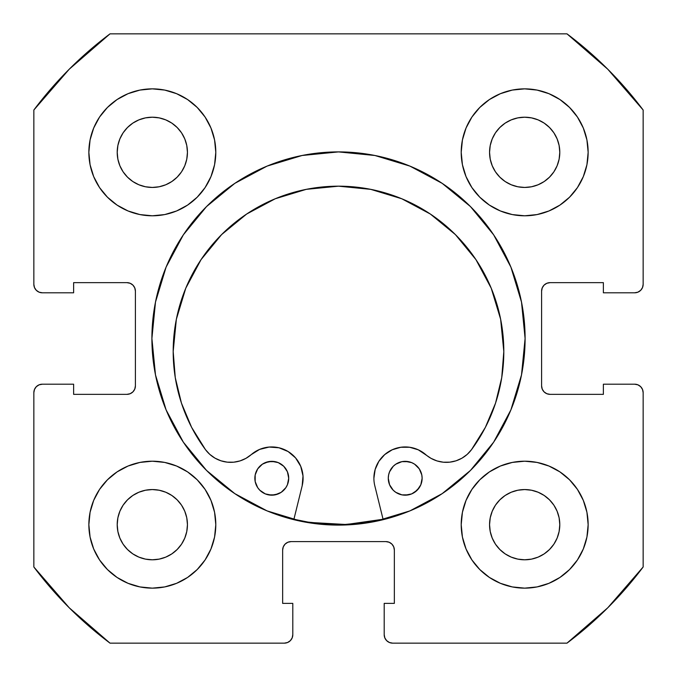 <?xml version="1.0" encoding="UTF-8"?>
<svg xmlns="http://www.w3.org/2000/svg" width="677" height="677" viewBox="0 0 677 677"><rect width="100%" height="100%" fill="white"/><g stroke="black" fill="none" stroke-linecap="round" stroke-linejoin="round"><path stroke-width="1.02" d="M302.035 155.498A186.598 186.598 0 0 0 151.902 338.5A186.598 186.598 0 0 1 338.5 151.902A186.598 186.598 0 0 1 525.098 338.5A186.598 186.598 0 0 0 521.527 302.154M521.502 302.035A186.598 186.598 0 0 0 374.965 155.498M374.846 155.473A186.598 186.598 0 0 0 302.154 155.473M588.144 524.675A63.469 63.469 0 0 1 524.675 588.144A63.469 63.469 0 0 1 461.206 524.675L462.425 537.056L466.038 548.962L471.903 559.938L479.798 569.552L489.412 577.447L500.388 583.312L512.294 586.925L524.675 588.144L537.056 586.925L548.962 583.312L559.938 577.447L569.552 569.552L577.447 559.938L583.312 548.962L586.925 537.056L588.144 524.675L586.925 512.294L583.312 500.388L577.447 489.412L569.552 479.798L559.938 471.903L548.962 466.038L537.056 462.425L524.675 461.206L512.294 462.425L500.388 466.038L489.412 471.903L479.798 479.798L471.903 489.412L466.038 500.388L462.425 512.294L461.206 524.675A63.469 63.469 0 0 1 524.675 461.206A63.469 63.469 0 0 1 588.144 524.675M215.794 524.675A63.469 63.469 0 0 1 152.325 588.144A63.469 63.469 0 0 1 88.856 524.675L90.075 537.056L93.688 548.962L99.553 559.938L107.448 569.552L117.062 577.447L128.038 583.312L139.944 586.925L152.325 588.144L164.706 586.925L176.612 583.312L187.588 577.447L197.202 569.552L205.097 559.938L210.962 548.962L214.575 537.056L215.794 524.675L214.575 512.294L210.962 500.388L205.097 489.412L197.202 479.798L187.588 471.903L176.612 466.038L164.706 462.425L152.325 461.206L139.944 462.425L128.038 466.038L117.062 471.903L107.448 479.798L99.553 489.412L93.688 500.388L90.075 512.294L88.856 524.675A63.469 63.469 0 0 1 152.325 461.206A63.469 63.469 0 0 1 215.794 524.675M588.144 152.325A63.469 63.469 0 0 1 524.675 215.794A63.469 63.469 0 0 1 461.206 152.325L462.425 164.706L466.038 176.612L471.903 187.588L479.798 197.202L489.412 205.097L500.388 210.962L512.294 214.575L524.675 215.794L537.056 214.575L548.962 210.962L559.938 205.097L569.552 197.202L577.447 187.588L583.312 176.612L586.925 164.706L588.144 152.325L586.925 139.944L583.312 128.038L577.447 117.062L569.552 107.448L559.938 99.553L548.962 93.688L537.056 90.075L524.675 88.856L512.294 90.075L500.388 93.688L489.412 99.553L479.798 107.448L471.903 117.062L466.038 128.038L462.425 139.944L461.206 152.325A63.469 63.469 0 0 1 524.675 88.856A63.469 63.469 0 0 1 588.144 152.325L586.925 164.706M215.794 152.325A63.469 63.469 0 0 1 152.325 215.794A63.469 63.469 0 0 1 88.856 152.325L90.075 164.706L93.688 176.612L99.553 187.588L107.448 197.202L117.062 205.097L128.038 210.962L139.944 214.575L152.325 215.794L164.706 214.575L176.612 210.962L187.588 205.097L197.202 197.202L205.097 187.588L210.962 176.612L214.575 164.706L215.794 152.325L214.575 139.944L210.962 128.038L205.097 117.062L197.202 107.448L187.588 99.553L176.612 93.688L164.706 90.075L152.325 88.856L139.944 90.075L128.038 93.688L117.062 99.553L107.448 107.448L99.553 117.062L93.688 128.038L90.075 139.944L88.856 152.325A63.469 63.469 0 0 1 152.325 88.856A63.469 63.469 0 0 1 215.794 152.325M186.767 159.18L187.444 152.325A35.119 35.119 0 0 1 152.325 187.444A35.119 35.119 0 0 1 117.206 152.325A35.119 35.119 0 0 1 152.325 117.206A35.119 35.119 0 0 1 187.444 152.325L186.767 159.18L184.77 165.763L181.529 171.84L177.154 177.154L171.84 181.529L165.763 184.77L159.18 186.767L152.325 187.444L145.47 186.767L138.887 184.77L132.81 181.529L127.496 177.154L123.121 171.84L119.88 165.763L117.883 159.18L117.206 152.325L117.883 145.47L119.88 138.887L123.121 132.81L127.496 127.496L132.81 123.121L138.887 119.88L145.47 117.883L152.325 117.206L159.18 117.883L165.763 119.88L171.84 123.121L177.154 127.496L181.529 132.81L184.77 138.887L186.767 145.47L187.444 152.325L186.767 145.47L184.77 138.887L181.529 132.81L177.154 127.496L171.84 123.121L165.763 119.88M559.117 159.18L559.794 152.325A35.119 35.119 0 0 1 524.675 187.444A35.119 35.119 0 0 1 489.556 152.325A35.119 35.119 0 0 1 524.675 117.206A35.119 35.119 0 0 1 559.794 152.325L559.117 159.18L557.12 165.763L553.879 171.84L549.504 177.154L544.19 181.529L538.113 184.77L531.53 186.767L524.675 187.444L517.82 186.767L511.237 184.77L505.16 181.529L499.846 177.154L495.471 171.84L492.23 165.763L490.233 159.18L489.556 152.325L490.233 145.47L492.23 138.887L495.471 132.81L499.846 127.496L505.16 123.121L511.237 119.88L517.82 117.883L524.675 117.206L531.53 117.883L538.113 119.88L544.19 123.121L549.504 127.496L553.879 132.81L557.12 138.887L559.117 145.47L559.794 152.325L559.117 145.47L557.12 138.887L553.879 132.81L549.504 127.496L544.19 123.121L538.113 119.88M186.767 531.53L187.444 524.675A35.119 35.119 0 0 1 152.325 559.794A35.119 35.119 0 0 1 117.206 524.675A35.119 35.119 0 0 1 152.325 489.556A35.119 35.119 0 0 1 187.444 524.675L186.767 531.53L184.77 538.113L181.529 544.19L177.154 549.504L171.84 553.879L165.763 557.12L159.18 559.117L152.325 559.794L145.47 559.117L138.887 557.12L132.81 553.879L127.496 549.504L123.121 544.19L119.88 538.113L117.883 531.53L117.206 524.675L117.883 517.82L119.88 511.237L123.121 505.16L127.496 499.846L132.81 495.471L138.887 492.23L145.47 490.233L152.325 489.556L159.18 490.233L165.763 492.23L171.84 495.471L177.154 499.846L181.529 505.16L184.77 511.237L186.767 517.82L187.444 524.675L186.767 517.82L184.77 511.237L181.529 505.16L177.154 499.846L171.84 495.471L165.763 492.23M559.117 531.53L559.794 524.675A35.119 35.119 0 0 1 524.675 559.794A35.119 35.119 0 0 1 489.556 524.675A35.119 35.119 0 0 1 524.675 489.556A35.119 35.119 0 0 1 559.794 524.675L559.117 531.53L557.12 538.113L553.879 544.19L549.504 549.504L544.19 553.879L538.113 557.12L531.53 559.117L524.675 559.794L517.82 559.117L511.237 557.12L505.16 553.879L499.846 549.504L495.471 544.19L492.23 538.113L490.233 531.53L489.556 524.675L490.233 517.82L492.23 511.237L495.471 505.16L499.846 499.846L505.16 495.471L511.237 492.23L517.82 490.233L524.675 489.556L531.53 490.233L538.113 492.23L544.19 495.471L549.504 499.846L553.879 505.16L557.12 511.237L559.117 517.82L559.794 524.675L559.117 517.82L557.12 511.237L553.879 505.16L549.504 499.846L544.19 495.471L538.113 492.23M34.493 287.581L36.33 290.323L39.071 292.159L42.312 292.803A8.462 8.462 0 0 1 33.85 284.34L33.85 110.012A380.812 380.812 0 0 1 110.012 33.85L566.987 33.85L607.777 69.223L643.15 110.012L643.15 284.34L642.507 287.581L640.67 290.323L637.929 292.159L634.688 292.803L603.376 292.803L603.376 282.647L550.062 282.647L546.821 283.291L544.08 285.127L542.243 287.869L541.6 291.11L541.6 385.89L542.243 389.131L544.08 391.873L546.821 393.709L550.062 394.352L603.376 394.352L603.376 384.197L634.688 384.197L637.929 384.841L640.67 386.677L642.507 389.419L643.15 392.66L643.15 566.987L607.777 607.777L566.987 643.15L392.66 643.15L389.419 642.507L386.677 640.67L384.841 637.929L384.197 634.688L384.197 603.376L394.352 603.376L394.352 550.062L393.709 546.821L391.873 544.08L389.131 542.243L385.89 541.6L291.11 541.6L287.869 542.243L285.127 544.08L283.291 546.821L282.647 550.062L282.647 603.376L292.803 603.376L292.803 634.688L292.159 637.929L290.323 640.67L287.581 642.507L284.34 643.15L110.012 643.15L69.223 607.777L33.85 566.987L33.85 392.66L34.493 389.419L36.33 386.677L39.071 384.841L42.312 384.197L73.624 384.197L73.624 394.352L126.937 394.352L130.179 393.709L132.92 391.873L134.757 389.131L135.4 385.89L135.4 291.11L134.757 287.869L132.92 285.127L130.179 283.291L126.937 282.647L73.624 282.647L73.624 292.803L42.312 292.803L39.071 292.159L36.33 290.323L34.493 287.581L33.85 284.34L33.85 110.012L69.223 69.223L110.012 33.85L566.987 33.85A380.812 380.812 0 0 1 643.15 110.012L643.15 284.34L642.507 287.581L640.67 290.323L637.929 292.159L634.688 292.803L603.376 292.803L603.376 282.647L550.062 282.647A8.462 8.462 0 0 0 541.6 291.11L542.243 287.869M374.965 521.502A186.598 186.598 0 0 0 525.098 338.5A186.598 186.598 0 0 1 338.5 525.098A186.598 186.598 0 0 1 151.902 338.5L155.49 374.906L166.102 409.907L183.349 442.166L206.553 470.447L234.834 493.651L267.093 510.898L302.094 521.51L338.5 525.098L374.906 521.51L409.907 510.898L442.166 493.651L470.447 470.447L493.651 442.166L510.898 409.907L521.51 374.906L525.098 338.5L521.51 302.094L510.898 267.093L493.651 234.834L470.447 206.553L442.166 183.349L409.907 166.102L374.906 155.49L338.5 151.902L302.094 155.49L267.093 166.102L234.834 183.349L206.553 206.553L183.349 234.834L166.102 267.093L155.49 302.094L151.902 338.5A186.598 186.598 0 0 0 155.473 374.846M546.821 393.709L550.062 394.352A8.462 8.462 0 0 1 541.6 385.89L541.6 291.11M550.062 394.352L603.376 394.352L603.376 384.197L634.688 384.197L637.929 384.841L640.67 386.677L642.507 389.419L643.15 392.66L643.15 566.987A380.812 380.812 0 0 1 566.987 643.15L392.66 643.15L389.419 642.507L386.677 640.67L384.841 637.929M389.131 542.243L385.89 541.6A8.462 8.462 0 0 1 394.352 550.062L394.352 603.376L384.197 603.376L384.197 634.688A8.462 8.462 0 0 0 392.66 643.15M283.291 546.821L282.647 550.062A8.462 8.462 0 0 1 291.11 541.6L385.89 541.6M282.647 550.062L282.647 603.376L292.803 603.376L292.803 634.688L292.159 637.929L290.323 640.67L287.581 642.507M292.803 634.688A8.462 8.462 0 0 1 284.34 643.15L110.012 643.15A380.812 380.812 0 0 1 33.85 566.987L33.85 392.66L34.493 389.419L36.33 386.677L39.071 384.841M134.757 389.131L135.4 385.89A8.462 8.462 0 0 1 126.937 394.352L73.624 394.352L73.624 384.197L42.312 384.197A8.462 8.462 0 0 0 33.85 392.66M130.179 283.291L126.937 282.647A8.462 8.462 0 0 1 135.4 291.11L135.4 385.89M479.798 569.552L489.412 577.447M539.095 586.485L548.962 583.312M584.073 547.024L586.883 537.267M583.312 500.388L577.447 489.412M548.962 466.038L537.056 462.425M466.038 500.388L462.425 512.294M500.388 210.962L512.294 214.575M569.552 197.202L577.447 187.588M586.485 137.905L583.312 128.038M547.024 92.927L537.267 90.117M500.388 93.688L489.412 99.553M466.038 128.038L462.425 139.944M93.688 176.612L99.553 187.588M128.038 210.962L139.944 214.575M210.962 176.612L214.575 164.706M197.202 107.448L187.588 99.553M137.905 90.515L128.038 93.688M92.927 129.976L90.117 139.733M90.515 539.095L93.688 548.962M129.976 584.073L139.733 586.883M176.612 583.312L187.588 577.447M210.962 548.962L214.575 537.056M176.612 466.038L164.706 462.425M107.448 479.798L99.553 489.412M164.706 90.075L152.325 88.856M90.075 512.294L88.856 524.675M512.294 586.925L524.675 588.144M159.18 117.883L152.325 117.206L145.47 117.883L138.887 119.88L132.81 123.121L127.496 127.496L123.121 132.81L119.88 138.887M117.883 145.47L117.206 152.325L117.883 159.18L119.88 165.763L123.121 171.84L127.496 177.154L132.81 181.529L138.887 184.77M145.47 186.767L152.325 187.444L159.18 186.767L165.763 184.77L171.84 181.529L177.154 177.154L181.529 171.84L184.77 165.763M531.53 117.883L524.675 117.206L517.82 117.883L511.237 119.88L505.16 123.121L499.846 127.496L495.471 132.81L492.23 138.887M490.233 145.47L489.556 152.325L490.233 159.18L492.23 165.763L495.471 171.84L499.846 177.154L505.16 181.529L511.237 184.77M517.82 186.767L524.675 187.444L531.53 186.767L538.113 184.77L544.19 181.529L549.504 177.154L553.879 171.84L557.12 165.763M159.18 490.233L152.325 489.556L145.47 490.233L138.887 492.23L132.81 495.471L127.496 499.846L123.121 505.16L119.88 511.237M117.883 517.82L117.206 524.675L117.883 531.53L119.88 538.113L123.121 544.19L127.496 549.504L132.81 553.879L138.887 557.12M145.47 559.117L152.325 559.794L159.18 559.117L165.763 557.12L171.84 553.879L177.154 549.504L181.529 544.19L184.77 538.113M531.53 490.233L524.675 489.556L517.82 490.233L511.237 492.23L505.16 495.471L499.846 499.846L495.471 505.16L492.23 511.237M490.233 517.82L489.556 524.675L490.233 531.53L492.23 538.113L495.471 544.19L499.846 549.504L505.16 553.879L511.237 557.12M517.82 559.117L524.675 559.794L531.53 559.117L538.113 557.12L544.19 553.879L549.504 549.504L553.879 544.19L557.12 538.113M42.312 292.803L73.624 292.803L73.624 282.647L126.937 282.647M634.688 384.197A8.462 8.462 0 0 1 643.15 392.66M643.15 284.34A8.462 8.462 0 0 1 634.688 292.803M409.907 166.102L398.88 161.938M166.102 267.093L161.938 278.12M267.093 510.898L278.12 515.062M510.898 409.907L515.062 398.88M155.498 374.965A186.598 186.598 0 0 0 302.035 521.502M302.154 521.527A186.598 186.598 0 0 0 374.846 521.527M383.064 519.259A186.175 186.175 0 0 1 293.92 519.259L309.77 522.441L346.209 524.514L383.064 519.259M408.527 494.862A16.925 16.925 0 0 0 420.832 484.749L422.126 478.258A16.925 16.925 0 0 1 405.201 495.183A16.925 16.925 0 0 1 388.276 478.258A16.925 16.925 0 0 0 401.884 494.862L408.502 494.862L411.684 493.897L417.176 490.233L420.84 484.74A16.925 16.925 0 0 0 422.126 478.284M401.918 494.862A16.925 16.925 0 0 0 405.184 495.183L411.684 493.897M405.218 495.183A16.925 16.925 0 0 0 408.485 494.862M275.099 494.853A16.925 16.925 0 0 0 288.707 478.258A16.925 16.925 0 0 1 271.782 495.183A16.925 16.925 0 0 1 254.857 478.25A16.925 16.925 0 0 0 256.134 484.715M256.151 484.74A16.925 16.925 0 0 0 268.464 494.853L275.082 494.853L281.183 492.331L285.855 487.66L287.42 484.732L288.707 478.258L287.42 471.776L283.748 466.284L278.255 462.619L275.082 461.655L268.481 461.655L262.38 464.185L257.709 468.848L255.178 474.949L255.178 481.559L257.709 487.66L259.816 490.224L265.299 493.888L271.782 495.183L278.255 493.888M268.498 494.862A16.925 16.925 0 0 0 271.765 495.183M271.799 495.183A16.925 16.925 0 0 0 275.065 494.862M373.89 478.233A31.311 31.311 0 0 0 374.804 485.756L383.165 519.674L374.804 485.756A31.311 31.311 0 0 1 425.774 454.648A31.311 31.311 0 0 0 471.531 449.63A31.311 31.311 0 0 1 425.774 454.648A31.311 31.311 0 0 0 425.748 454.631M471.581 449.57A165.315 165.315 0 0 0 503.815 351.498A165.315 165.315 0 0 1 471.531 449.63L485.384 427.348L495.539 403.153L501.733 377.656L503.815 351.498A165.315 165.315 0 0 0 491.257 288.292M185.743 288.284A165.315 165.315 0 0 0 173.185 351.481A165.315 165.315 0 0 1 338.508 186.175A165.315 165.315 0 0 1 503.815 351.498L500.642 319.248L491.231 288.233L475.956 259.655L455.401 234.597L430.352 214.042L401.774 198.759L370.759 189.357A165.315 165.315 0 0 0 338.593 186.175M491.206 288.174A165.315 165.315 0 0 0 475.973 259.672L455.401 234.597L430.352 214.042M475.948 259.638A165.315 165.315 0 0 0 370.793 189.357M338.424 186.175A165.315 165.315 0 0 0 306.292 189.34M306.216 189.357A165.315 165.315 0 0 0 201.061 259.621L185.769 288.216L176.358 319.231L173.185 351.481A165.315 165.315 0 0 0 205.453 449.613A165.315 165.315 0 0 1 173.185 351.481L175.267 377.639L181.453 403.137L191.608 427.331L205.453 449.613L209.802 454.385L215.032 458.168L220.93 460.792L227.235 462.154L233.692 462.196L240.013 460.91L245.937 458.354L251.218 454.639A31.311 31.311 0 0 1 302.179 485.756L293.818 519.674L302.179 485.756A31.311 31.311 0 0 0 295.587 457.923L300.732 466.335L303.008 475.931L302.179 485.756M201.035 259.655A165.315 165.315 0 0 0 185.794 288.157M279 447.785A31.311 31.311 0 0 0 278.958 447.776L288.097 451.525A31.311 31.311 0 0 0 288.08 451.525M269.158 447.057A31.311 31.311 0 0 0 269.141 447.057L278.975 447.785L269.15 447.057L259.579 449.418L269.15 447.057M205.47 449.638A31.311 31.311 0 0 0 251.218 454.639A31.311 31.311 0 0 1 205.453 449.613M409.746 447.285A31.311 31.311 0 0 0 409.695 447.277L418.276 449.807L431.046 458.363L436.978 460.919L443.3 462.205L449.756 462.163L456.061 460.809L461.959 458.177L467.189 454.402L471.531 449.63M392.254 449.756A31.311 31.311 0 0 0 392.22 449.773L400.801 447.26A31.311 31.311 0 0 0 400.784 447.26L409.72 447.277L418.276 449.807L425.774 454.648M378.883 461.299A31.311 31.311 0 0 0 378.875 461.316L384.722 454.58A31.311 31.311 0 0 0 384.714 454.589M373.89 478.258L375.168 469.432A31.311 31.311 0 0 0 375.16 469.44M375.168 469.432L378.875 461.316L384.722 454.58L392.237 449.765L400.801 447.26L409.72 447.277M401.774 198.759L370.759 189.357L338.508 186.175L306.258 189.348L275.243 198.759L246.665 214.034L221.607 234.589L201.052 259.638L221.607 234.589L246.665 214.034L275.243 198.759L306.258 189.348M251.218 454.639L259.579 449.418L251.218 454.639M288.097 451.525L295.595 457.923M422.126 478.241A16.925 16.925 0 0 0 408.527 461.663L401.901 461.663A16.925 16.925 0 0 0 388.276 478.258A16.925 16.925 0 0 1 405.21 461.333A16.925 16.925 0 0 1 422.126 478.258L421.805 474.958L419.275 468.856L414.612 464.185L411.684 462.628L405.21 461.333L401.901 461.663L395.8 464.185L393.235 466.292L389.571 471.784L388.606 474.958L388.276 478.258L389.571 484.74L393.235 490.233L395.8 492.331L401.901 494.862L405.201 495.183M384.722 454.58L392.237 449.765M431.046 458.363L436.978 460.919M456.061 460.809L461.959 458.177L467.189 454.402M485.384 427.348L495.539 403.153M503.815 351.498L500.642 319.248L491.231 288.233M176.358 319.231L173.185 351.481M209.802 454.385L215.032 458.168L220.93 460.792M401.901 461.663L398.728 462.628M389.571 471.784L388.606 474.958M398.728 493.897L401.901 494.862M414.603 492.331L419.275 487.668M420.84 484.74L421.805 481.567M278.255 462.619L271.782 461.333L265.308 462.619M262.38 464.185L257.709 468.848M268.464 461.655A16.925 16.925 0 0 0 256.151 471.767L255.178 474.949A16.925 16.925 0 0 0 254.857 478.233M287.42 484.732L288.377 481.559M254.857 478.25A16.925 16.925 0 0 1 271.782 461.333A16.925 16.925 0 0 1 288.707 478.258A16.925 16.925 0 0 0 275.099 461.655M275.065 461.655A16.925 16.925 0 0 0 271.799 461.333M271.765 461.333A16.925 16.925 0 0 0 268.498 461.655M256.143 471.793A16.925 16.925 0 0 0 255.187 474.941M408.493 461.655A16.925 16.925 0 0 0 405.227 461.333M405.184 461.333A16.925 16.925 0 0 0 401.918 461.655"/></g></svg>
